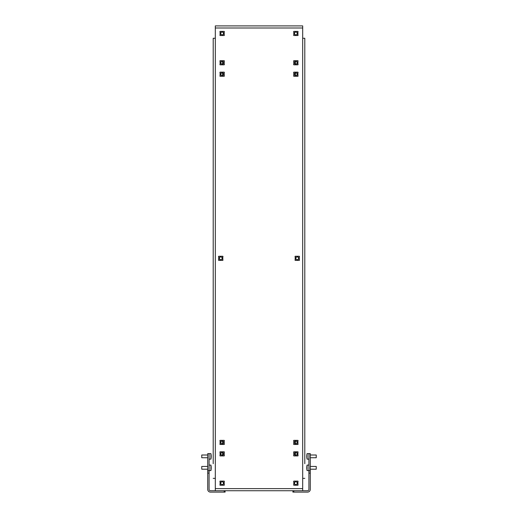 <?xml version="1.0" encoding="UTF-8"?>
<svg xmlns="http://www.w3.org/2000/svg" width="518" height="518" viewBox="0 0 518 518"><rect width="100%" height="100%" fill="white"/><g stroke="black" fill="none" stroke-linecap="round" stroke-linejoin="round"><path stroke-width="0.78" d="M213.202 463.707L213.202 38.267L213.202 463.707M304.798 463.707L304.798 38.267L304.798 463.707M215.313 28.004L215.313 488.616L302.687 488.616L302.687 28.004L215.313 28.004L215.313 25.9L302.687 25.9L302.687 28.004M293.803 492.1L292.89 492.1L292.89 490.727L225.11 490.727L225.11 492.1L224.197 492.1L224.197 490.727L293.803 490.727L293.803 492.1L307.543 492.1A2.745 2.745 0 0 0 310.288 489.355L310.288 473.096L308.916 473.096L308.916 489.355A1.373 1.373 0 0 1 307.543 490.727L293.803 490.727M299.3 256.255L295.176 256.255L295.176 260.373L299.3 260.373L299.3 256.255M220.072 455.924L224.197 455.924L224.197 451.8L220.072 451.8L220.072 455.924M220.072 444.47L224.197 444.47L224.197 440.352L220.072 440.352L220.072 444.47M293.803 440.352L293.803 444.47L297.928 444.47L297.928 440.352L293.803 440.352M222.824 256.255L218.7 256.255L218.7 260.373L222.824 260.373L222.824 256.255M224.197 35.515L224.197 31.397L220.072 31.397L220.072 35.515L224.197 35.515M293.803 481.112L293.803 485.23L297.928 485.23L297.928 481.112L293.803 481.112M297.928 31.397L293.803 31.397L293.803 35.515L297.928 35.515L297.928 31.397M297.928 72.151L293.803 72.151L293.803 76.275L297.928 76.275L297.928 72.151M297.928 60.703L293.803 60.703L293.803 64.828L297.928 64.828L297.928 60.703M224.197 64.828L224.197 60.703L220.072 60.703L220.072 64.828L224.197 64.828M224.197 76.275L224.197 72.151L220.072 72.151L220.072 76.275L224.197 76.275M293.803 451.8L293.803 455.924L297.928 455.924L297.928 451.8L293.803 451.8M220.072 485.23L224.197 485.23L224.197 481.112L220.072 481.112L220.072 485.23M302.687 488.616L302.687 490.727M215.313 490.727L215.313 488.616M302.687 38.267L304.798 38.267M304.798 478.36L302.687 478.36M215.313 478.36L213.202 478.36M213.202 38.267L215.313 38.267M295.636 455.218L295.636 452.505M295.636 443.764L295.636 441.058M295.636 75.57L295.636 72.857M295.636 64.122L295.636 61.409M222.364 61.409L222.364 64.122M222.364 72.857L222.364 75.57M222.364 441.058L222.364 443.764M222.364 452.505L222.364 455.218M209.084 470.804L207.712 470.804L207.712 453.632L209.084 453.632L209.084 473.096L207.712 473.096L207.712 489.355A2.745 2.745 0 0 0 210.457 492.1L224.197 492.1M224.197 490.727L210.457 490.727A1.373 1.373 0 0 1 209.084 489.355L209.084 473.096M207.712 473.096L207.712 470.804M310.288 470.804L310.288 453.632L308.916 453.632L308.916 470.804L310.288 470.804L310.288 473.096M308.916 473.096L308.916 470.804M207.712 455.005L201.755 455.005L201.755 457.75L207.712 457.75M209.084 453.632L210.917 453.632L210.917 459.129A13.876 13.876 0 0 0 211.104 457.938L211.104 457.938A13.876 13.876 0 0 0 211.176 456.96A13.876 12.756 180 0 0 211.189 456.682A13.876 5.452 180 0 1 211.182 456.727M210.917 453.632A13.876 13.876 0 0 1 211.104 454.823L211.104 454.823A13.876 13.876 0 0 1 211.176 455.795A13.876 12.756 0 0 1 211.189 456.08L211.182 456.08M211.098 456.151A13.785 13.785 0 0 1 211.098 456.611A13.785 13.785 0 0 0 211.098 456.151L211.189 456.151A13.876 13.876 0 0 0 211.098 454.823M211.098 457.938A13.876 13.876 0 0 0 211.189 456.611L211.098 456.611M207.712 466.453L201.755 466.453L201.755 469.204L207.712 469.204M209.084 465.08L210.917 465.08L210.917 470.577A13.876 13.876 0 0 0 211.111 469.276A13.876 13.701 180 0 0 211.189 468.091A13.876 2.201 180 0 1 211.098 468.304A13.785 13.617 180 0 0 211.098 467.851A13.876 2.201 -0 0 0 211.189 467.637A13.876 13.701 180 0 0 211.098 466.329A13.785 2.189 -0 0 0 211.104 466.291A13.785 2.189 -0 0 0 211.098 466.252A13.876 13.701 0 0 1 211.189 467.566L211.182 467.566M211.104 469.366A13.785 2.189 180 0 1 211.098 469.405A13.876 13.701 180 0 0 211.111 469.276A13.876 13.876 0 0 0 211.169 468.576A13.876 13.215 180 0 0 211.189 468.117A13.876 4.235 180 0 1 211.182 468.13M310.288 457.75L316.245 457.75L316.245 455.005L310.288 455.005M306.818 456.831A13.876 10.625 180 0 1 306.818 456.734A13.876 13.876 0 0 0 307.083 459.129L307.083 453.632A13.876 13.876 0 0 0 306.824 455.71A13.876 13.041 -0 0 0 306.811 456.086A13.876 4.746 0 0 1 306.902 455.633A13.785 12.956 -0 0 0 306.896 455.846A13.785 12.956 -0 0 0 306.902 456.06A13.876 4.746 180 0 0 306.811 456.513A13.876 13.041 -0 0 0 306.902 457.763A13.785 4.714 180 0 0 306.902 457.918A13.876 13.041 180 0 1 306.824 457.051A13.876 13.041 180 0 1 306.811 456.675L306.818 456.675M306.902 454.836A13.876 13.041 -0 0 0 306.824 455.71M310.288 469.204L316.245 469.204L316.245 466.453L310.288 466.453M306.818 468.181A13.876 13.876 0 0 0 306.818 468.285A13.876 13.876 0 0 0 307.083 470.577L307.083 465.08A13.876 13.876 0 0 0 306.818 467.372A13.876 12.018 -0 0 0 306.811 467.514A13.876 6.935 0 0 1 306.902 466.854A13.785 11.94 -0 0 0 306.896 467.048A13.785 11.94 -0 0 0 306.902 467.249A13.876 6.935 180 0 0 306.811 467.909A13.876 12.018 -0 0 0 306.902 469.062A13.785 6.896 180 0 0 306.902 469.289A13.876 12.018 180 0 1 306.818 468.285A13.876 12.018 180 0 1 306.811 468.142L306.824 468.142A13.876 10.625 180 0 0 306.818 468.181A13.876 8.916 180 0 1 306.811 468.149L306.818 468.149M306.811 467.748L306.824 467.748A13.876 10.625 180 0 0 306.811 467.799A13.876 8.916 -0 0 0 306.818 467.864A13.876 8.916 180 0 1 306.818 467.825A13.876 6.935 0 0 1 306.811 467.748A13.876 12.018 180 0 1 306.824 467.514L306.85 467.514M306.902 466.368A13.876 12.018 -0 0 0 306.818 467.372A13.876 13.876 0 0 0 306.818 467.469A13.876 10.625 0 0 1 306.818 467.43M211.143 455.257A13.876 12.756 0 0 1 211.176 455.795M211.143 457.498A13.876 12.756 180 0 0 211.176 456.96M211.143 456.611A13.876 5.452 0 0 0 211.189 456.261A13.876 12.756 180 0 0 211.182 456.151M211.156 466.847A13.876 13.215 -0 0 1 211.169 467.081A13.876 13.215 -0 0 1 211.189 467.54L211.182 467.54M222.131 441.038A1.373 1.373 0 0 1 223.511 442.411A1.373 1.373 0 0 1 222.131 443.784A1.373 1.373 0 0 1 220.759 442.411A1.373 1.373 0 0 1 222.131 441.038M219.891 440.598L220.072 440.922M224.197 440.922L224.378 440.598M224.378 444.224L224.197 443.9M220.072 443.9L219.891 444.224M220.26 440.922L220.26 443.9M224.009 443.9L224.009 440.922M222.131 452.486A1.373 1.373 0 0 1 223.511 453.859A1.373 1.373 0 0 1 222.131 455.231A1.373 1.373 0 0 1 220.759 453.859A1.373 1.373 0 0 1 222.131 452.486M219.891 452.046L220.072 452.369M224.197 452.369L224.378 452.046M224.378 455.672L224.197 455.348M220.072 455.348L219.891 455.672M220.26 452.369L220.26 455.348M224.009 455.348L224.009 452.369M222.131 481.798A1.373 1.373 0 0 1 223.511 483.171A1.373 1.373 0 0 1 222.131 484.544A1.373 1.373 0 0 1 220.759 483.171A1.373 1.373 0 0 1 222.131 481.798M219.891 481.358L220.072 481.682M224.197 481.682L224.378 481.358M224.378 484.984L224.197 484.66M220.072 484.66L219.891 484.984M220.26 481.682L220.26 484.66L220.26 481.682M224.009 484.66L224.009 481.682M295.869 481.798A1.373 1.373 0 0 1 297.241 483.171A1.373 1.373 0 0 1 295.869 484.544A1.373 1.373 0 0 1 294.489 483.171A1.373 1.373 0 0 1 295.869 481.798M293.622 481.358L293.803 481.682M297.928 481.682L298.109 481.358M298.109 484.984L297.928 484.66M293.803 484.66L293.622 484.984M293.991 481.682L293.991 484.66L293.991 481.682M297.74 484.66L297.74 481.682L297.74 484.66M295.869 452.486A1.373 1.373 0 0 1 297.241 453.859A1.373 1.373 0 0 1 295.869 455.231A1.373 1.373 0 0 1 294.489 453.859A1.373 1.373 0 0 1 295.869 452.486M293.622 452.046L293.803 452.369M297.928 452.369L298.109 452.046M298.109 455.672L297.928 455.348M293.803 455.348L293.622 455.672M293.991 452.369L293.991 455.348M297.74 455.348L297.74 452.369M295.869 441.038A1.373 1.373 0 0 1 297.241 442.411A1.373 1.373 0 0 1 295.869 443.784A1.373 1.373 0 0 1 294.489 442.411A1.373 1.373 0 0 1 295.869 441.038M293.622 440.598L293.803 440.922M297.928 440.922L298.109 440.598M298.109 444.224L297.928 443.9M293.803 443.9L293.622 444.224M293.991 440.922L293.991 443.9M297.74 443.9L297.74 440.922M297.241 256.941A1.373 1.373 0 0 1 298.614 258.314A1.373 1.373 0 0 1 297.241 259.686A1.373 1.373 0 0 1 295.869 258.314A1.373 1.373 0 0 1 297.241 256.941M294.995 256.501L295.176 256.824M299.3 256.824L299.482 256.501M299.482 260.127L299.3 259.803M295.176 259.803L294.995 260.127M295.364 256.824L295.364 259.803M299.119 259.803L299.119 256.824M220.759 256.941A1.373 1.373 0 0 1 222.131 258.314A1.373 1.373 0 0 1 220.759 259.686A1.373 1.373 0 0 1 219.386 258.314A1.373 1.373 0 0 1 220.759 256.941M218.518 256.501L218.7 256.824M222.824 256.824L223.005 256.501M223.005 260.127L222.824 259.803M218.7 259.803L218.518 260.127M218.881 256.824L218.881 259.803L218.881 256.824M222.636 259.803L222.636 256.824M222.131 72.844A1.373 1.373 0 0 1 223.511 74.216A1.373 1.373 0 0 1 222.131 75.589A1.373 1.373 0 0 1 220.759 74.216A1.373 1.373 0 0 1 222.131 72.844M219.891 72.403L220.072 72.727M224.197 72.727L224.378 72.403M224.378 76.029L224.197 75.706M220.072 75.706L219.891 76.029M220.26 72.727L220.26 75.706L220.26 72.727M224.009 75.706L224.009 72.727M295.869 75.589A1.373 1.373 0 0 1 294.489 74.216A1.373 1.373 0 0 1 295.869 72.844A1.373 1.373 0 0 1 297.241 74.216A1.373 1.373 0 0 1 295.869 75.589M298.109 76.029L297.928 75.706M293.803 75.706L293.622 76.029M293.622 72.403L293.803 72.727M297.928 72.727L298.109 72.403M297.74 75.706L297.74 72.727M293.991 72.727L293.991 75.706M295.869 61.389A1.373 1.373 0 0 1 297.241 62.769A1.373 1.373 0 0 1 295.869 64.141A1.373 1.373 0 0 1 294.489 62.769A1.373 1.373 0 0 1 295.869 61.389M293.622 60.949L293.803 61.279M297.928 61.279L298.109 60.949M298.109 64.582L297.928 64.251M293.803 64.251L293.622 64.582M293.991 61.279L293.991 64.251M297.74 64.251L297.74 61.279M295.869 32.084A1.373 1.373 0 0 1 297.241 33.456A1.373 1.373 0 0 1 295.869 34.829A1.373 1.373 0 0 1 294.489 33.456A1.373 1.373 0 0 1 295.869 32.084M293.622 31.643L293.803 31.967M297.928 31.967L298.109 31.643M298.109 35.269L297.928 34.946M293.803 34.946L293.622 35.269M293.991 31.967L293.991 34.946L293.991 31.967M297.74 34.946L297.74 31.967L297.74 34.946M222.131 32.084A1.373 1.373 0 0 1 223.511 33.456A1.373 1.373 0 0 1 222.131 34.829A1.373 1.373 0 0 1 220.759 33.456A1.373 1.373 0 0 1 222.131 32.084M219.891 31.643L220.072 31.967M224.197 31.967L224.378 31.643M224.378 35.269L224.197 34.946M220.072 34.946L219.891 35.269M220.26 31.967L220.26 34.946L220.26 31.967M224.009 34.946L224.009 31.967L224.009 34.946M222.131 61.389A1.373 1.373 0 0 1 223.511 62.769A1.373 1.373 0 0 1 222.131 64.141A1.373 1.373 0 0 1 220.759 62.769A1.373 1.373 0 0 1 222.131 61.389M219.891 60.949L220.072 61.279M224.197 61.279L224.378 60.949M224.378 64.582L224.197 64.251M220.072 64.251L219.891 64.582M220.26 61.279L220.26 64.251M224.009 64.251L224.009 61.279M209.084 459.129L210.917 459.129M211.111 466.381A13.876 13.876 0 0 0 210.917 465.08M209.084 470.577L210.917 470.577M308.916 453.632L307.083 453.632M308.916 459.129L307.083 459.129M308.916 465.08L307.083 465.08M308.916 470.577L307.083 470.577M211.169 467.081A13.876 13.876 0 0 0 211.111 466.375"/></g></svg>

